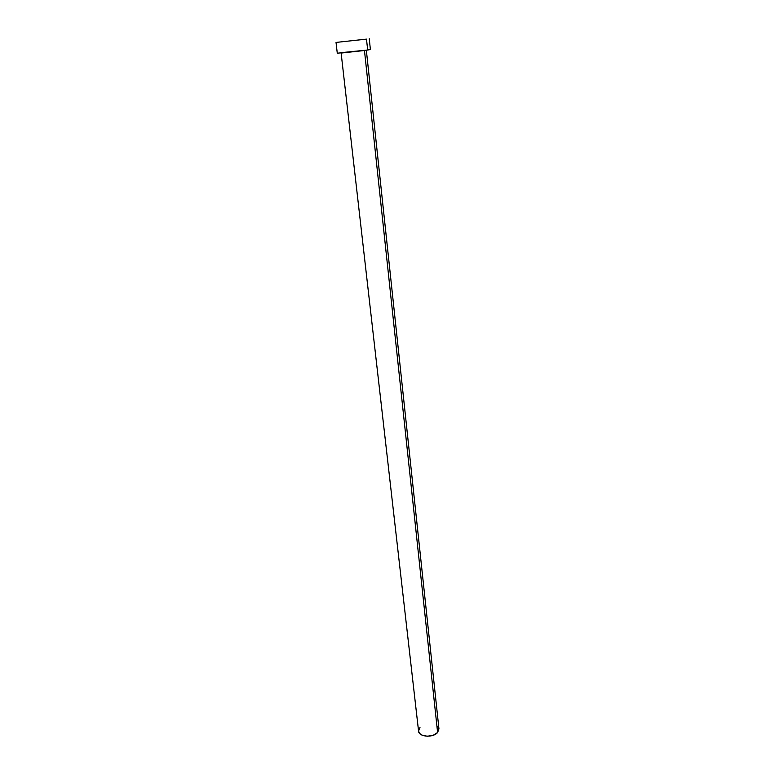 <?xml version="1.0" encoding="UTF-8"?>
<svg xmlns="http://www.w3.org/2000/svg" width="775" height="775" viewBox="0 0 775 775"><rect width="100%" height="100%" fill="white"/><g stroke="black" fill="none" stroke-linecap="round" stroke-linejoin="round"><path stroke-width="1.16" d="M341.368 52.952L366.604 50.259L341.126 53.068L418.568 731.135C418.723 736.996 433.167 738.052 437.604 732.482L438.95 728.887L437.604 732.482L364.473 50.608L437.604 732.482L433.244 735.262L427.335 736.25L421.92 735.087L419.527 733.305L418.568 731.125M366.498 39.128L367.66 50.017L370.392 49.561L367.66 50.017L366.498 39.128L336.03 42.422L366.498 39.128M336.03 42.422L337.28 53.223L367.66 50.017L340.235 52.739M369.084 49.6L370.053 49.552M418.558 731.019L419.982 727.434M437.914 726.611L438.95 728.868L366.343 50.191M369.258 38.75L370.392 49.561"/></g></svg>
